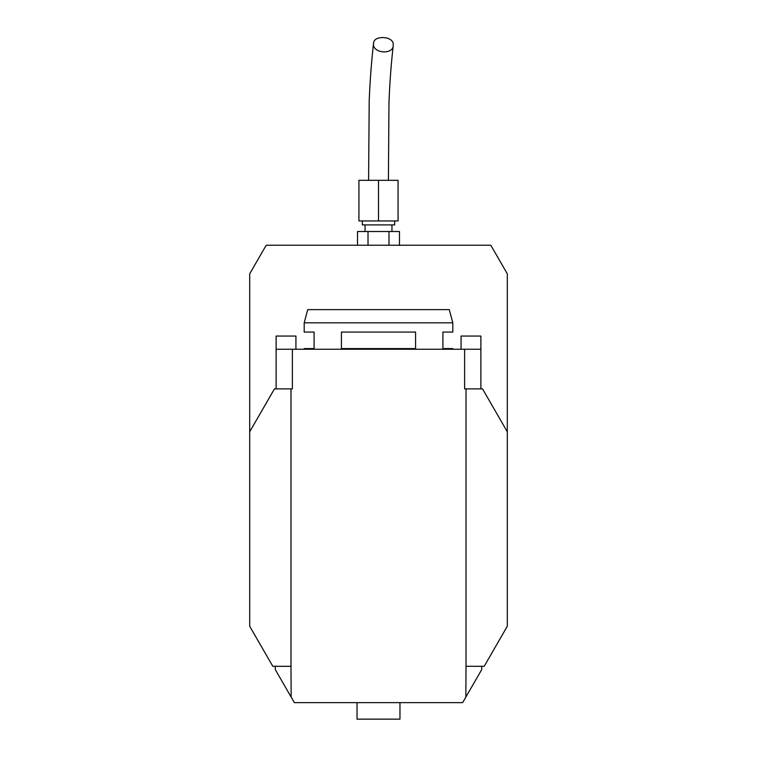<?xml version="1.0" encoding="UTF-8"?>
<svg xmlns="http://www.w3.org/2000/svg" width="757" height="757" viewBox="0 0 757 757"><rect width="100%" height="100%" fill="white"/><g stroke="black" fill="none" stroke-linecap="round" stroke-linejoin="round"><path stroke-width="1.14" d="M249.696 431.783L274.469 388.88L290.981 388.88L290.981 666.311L272.813 666.311L249.696 626.266L249.696 273.816L266.209 245.221L490.791 245.221L507.304 273.816L507.304 626.266L484.187 666.311L466.019 666.311L466.019 388.88L482.531 388.88L507.304 431.783M295.93 336.042L295.93 349.251L295.93 336.042L276.116 336.042L276.116 349.251L292.382 349.251L292.382 388.88L290.981 388.88M290.981 666.311L291.152 697.074L294.359 702.638L462.641 702.638L481.707 669.614L481.707 666.311M465.848 697.074L466.019 666.311M292.382 349.251L464.618 349.251L464.618 388.88L466.019 388.88M378.5 220.94L398.068 220.94L398.068 180.317L358.932 180.317L358.932 220.94L378.5 220.94L378.5 180.317M357.522 245.221L357.522 231.51L399.478 231.51L399.478 245.221M368.016 245.221L368.016 231.51M388.984 245.221L388.984 231.51M394.681 220.94L394.681 224.905L362.319 224.905L362.319 220.94M393.252 44.36C393.072 35.598 373.731 35.503 373.589 42.969C371.592 53.435 392.93 55.091 393.224 45.761L393.252 44.36M276.116 388.88L276.116 349.251M461.07 349.251L461.07 336.042L480.884 336.042L480.884 388.88M480.884 336.042L480.884 349.251L464.618 349.251M275.293 666.311L275.293 669.614L291.152 697.074M399.97 702.638L399.97 719.15L357.03 719.15L357.03 702.638M304.191 322.832L307.73 309.622L449.27 309.622L452.809 322.832L304.191 322.832L304.191 332.077L314.098 332.077L314.098 348.589L304.191 348.589L304.191 349.251M415.574 348.589L341.426 348.589L341.426 332.077L415.574 332.077L415.574 348.589M452.809 349.251L452.809 348.589L442.902 348.589L442.902 332.077L452.809 332.077L452.809 322.832M365.044 224.905L365.044 231.51M391.956 224.905L391.956 231.51M368.593 180.317L369.198 100.804C370.003 80.8 371.46 61.525 373.589 42.969M388.407 180.317L388.975 102.394C389.77 82.258 391.189 63.38 393.224 45.761"/></g></svg>
